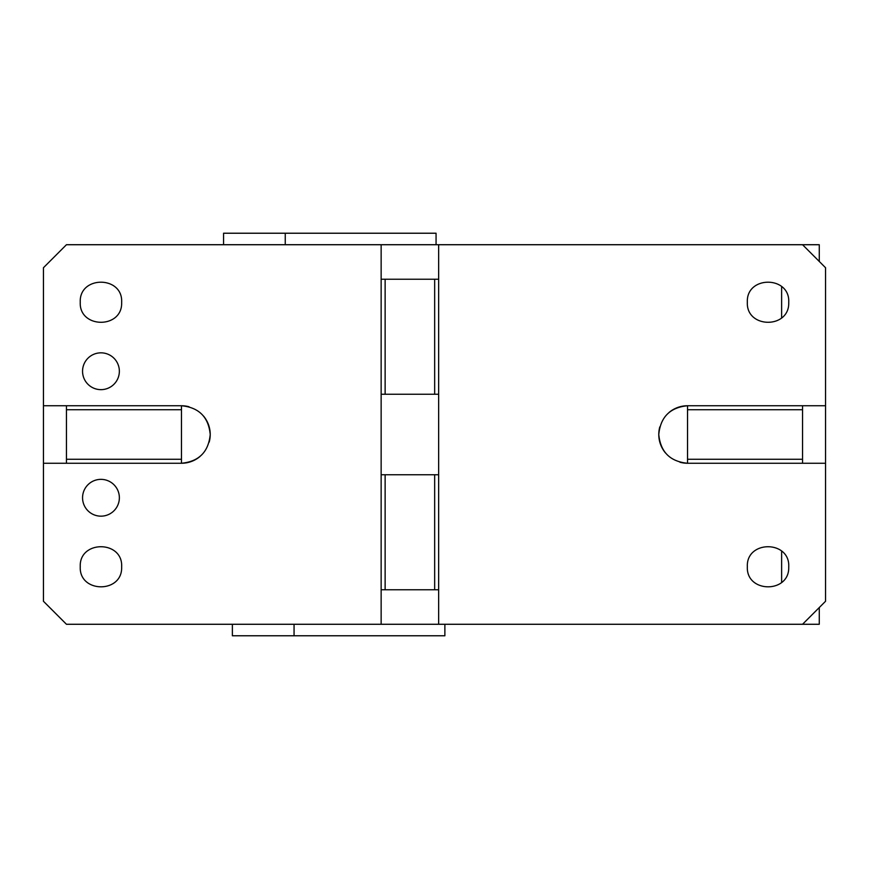 <?xml version="1.0" encoding="UTF-8"?>
<svg xmlns="http://www.w3.org/2000/svg" width="869" height="869" viewBox="0 0 869 869"><rect width="100%" height="100%" fill="white"/><g stroke="black" fill="none" stroke-linecap="round" stroke-linejoin="round"><path stroke-width="1.3" d="M694.222 244.721L705.335 244.721M819.271 261.45L819.271 244.721L438.649 244.721L438.649 279.231L385.13 279.231L385.13 394.244L381.143 394.244L381.143 589.769L434.663 589.769L434.663 474.756L438.649 474.756L438.649 279.231M819.271 607.55L819.271 624.279L705.335 624.279M781.622 286.607L781.622 317.858M781.622 551.142L781.622 582.393M714.101 624.279L724.865 624.279M692.05 624.279L724.17 624.279M510.679 624.279L694.222 624.279M84.575 489.388A18.401 18.401 0 0 0 92.581 514.144A18.401 18.401 0 0 0 117.348 506.138A18.401 18.401 0 0 0 109.331 481.372A18.401 18.401 0 0 0 84.575 489.388M209.19 442.125A28.753 28.753 0 0 0 210.222 434.5C208.517 451.967 198.936 461.548 181.469 463.253L43.45 463.253L43.45 601.272L66.457 624.279L381.143 624.279L381.143 589.769M381.143 394.244L381.143 244.721L438.649 244.721M203.465 415.979A28.753 28.753 0 0 1 210.222 434.5C208.517 417.033 198.925 407.452 181.469 405.747L43.45 405.747L43.45 267.728L66.457 244.721L381.143 244.721M119.357 371.237A18.401 18.401 0 0 0 100.956 352.836A18.401 18.401 0 0 0 82.555 371.237A18.401 18.401 0 0 0 100.956 389.649A18.401 18.401 0 0 0 119.357 371.237M121.66 566.762C122.942 540.062 78.97 540.062 80.252 566.762C78.96 593.179 122.366 593.657 121.66 567.229L121.66 566.762M121.66 302.238C122.942 275.527 78.981 275.516 80.252 302.238C78.96 328.645 122.355 329.134 121.66 302.694L121.66 302.238M43.45 405.747L43.45 463.253M189.094 406.779A28.753 28.753 0 0 0 181.469 405.747L181.469 409.733L66.457 409.733L66.457 463.253M181.469 409.733L181.469 463.253A28.753 28.753 0 0 0 199.989 456.497M381.143 624.279L802.543 624.279L825.55 601.272L825.55 463.253L687.531 463.253C670.075 461.548 660.483 451.967 658.778 434.5A28.753 28.753 0 0 0 665.535 453.021M436.064 244.721L436.064 233.229L285.249 233.229L285.249 244.721M285.249 233.229L223.572 233.229L223.572 244.721M438.649 474.756L438.649 624.279M669.011 412.503A28.753 28.753 0 0 1 687.531 405.747C670.064 407.452 660.483 417.033 658.778 434.5A28.753 28.753 0 0 1 659.81 426.875M802.543 405.747L802.543 409.733L687.531 409.733L687.531 405.747L825.55 405.747L825.55 267.728L802.543 244.721M788.748 302.238C790.03 275.527 746.058 275.527 747.34 302.238C746.047 328.645 789.443 329.123 788.737 302.694L788.748 302.238M788.748 566.762C790.03 540.062 746.058 540.062 747.34 566.762C746.047 593.179 789.443 593.657 788.737 567.229L788.748 566.762M444.874 624.279L444.874 635.771L232.381 635.771L232.381 624.279M294.059 635.771L294.059 624.279M825.55 405.747L825.55 463.253M679.906 462.221A28.753 28.753 0 0 0 687.531 463.253L687.531 409.733M66.457 405.747L66.457 409.733M181.469 459.267L66.457 459.267M381.143 279.231L385.13 279.231M438.649 394.244L385.13 394.244M434.663 394.244L434.663 279.231M438.649 589.769L434.663 589.769M381.143 474.756L434.663 474.756M385.13 474.756L385.13 589.769M802.543 463.253L802.543 409.733M802.543 459.267L687.531 459.267"/></g></svg>
